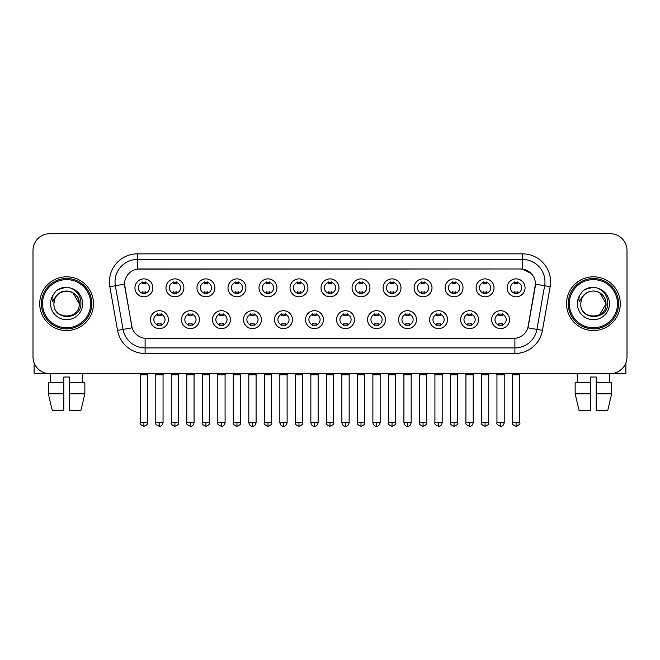 <?xml version="1.0" encoding="UTF-8"?>
<svg xmlns="http://www.w3.org/2000/svg" width="660" height="660" viewBox="0 0 660 660"><rect width="100%" height="100%" fill="white"/><g stroke="black" fill="none" stroke-linecap="round" stroke-linejoin="round"><path stroke-width="0.99" d="M199.386 319.646A8.959 8.959 0 0 1 190.426 328.597A8.959 8.959 0 0 1 181.475 319.646A8.959 8.959 0 0 1 190.426 310.687A8.959 8.959 0 0 1 199.386 319.646M184.833 319.646A5.602 5.602 0 0 0 190.426 325.24A5.602 5.602 0 0 0 196.028 319.646A5.602 5.602 0 0 0 190.426 314.045A5.602 5.602 0 0 0 184.833 319.646M230.406 319.646A8.959 8.959 0 0 1 221.447 328.597A8.959 8.959 0 0 1 212.487 319.646A8.959 8.959 0 0 1 221.447 310.687A8.959 8.959 0 0 1 230.406 319.646M215.845 319.646A5.602 5.602 0 0 0 221.447 325.24A5.602 5.602 0 0 0 227.04 319.646A5.602 5.602 0 0 0 221.447 314.045A5.602 5.602 0 0 0 215.845 319.646M261.418 319.646A8.959 8.959 0 0 1 252.458 328.597A8.959 8.959 0 0 1 243.507 319.646A8.959 8.959 0 0 1 252.458 310.687A8.959 8.959 0 0 1 261.418 319.646M246.865 319.646A5.602 5.602 0 0 0 252.458 325.24A5.602 5.602 0 0 0 258.06 319.646A5.602 5.602 0 0 0 252.458 314.045A5.602 5.602 0 0 0 246.865 319.646M292.438 319.646A8.959 8.959 0 0 1 283.478 328.597A8.959 8.959 0 0 1 274.519 319.646A8.959 8.959 0 0 1 283.478 310.687A8.959 8.959 0 0 1 292.438 319.646M277.876 319.646A5.602 5.602 0 0 0 283.478 325.24A5.602 5.602 0 0 0 289.072 319.646A5.602 5.602 0 0 0 283.478 314.045A5.602 5.602 0 0 0 277.876 319.646M323.45 319.646A8.959 8.959 0 0 1 314.49 328.597A8.959 8.959 0 0 1 305.53 319.646A8.959 8.959 0 0 1 314.49 310.687A8.959 8.959 0 0 1 323.45 319.646M308.897 319.646A5.602 5.602 0 0 0 314.49 325.24A5.602 5.602 0 0 0 320.092 319.646A5.602 5.602 0 0 0 314.49 314.045A5.602 5.602 0 0 0 308.897 319.646M354.469 319.646A8.959 8.959 0 0 1 345.51 328.597A8.959 8.959 0 0 1 336.55 319.646A8.959 8.959 0 0 1 345.51 310.687A8.959 8.959 0 0 1 354.469 319.646M339.908 319.646A5.602 5.602 0 0 0 345.51 325.24A5.602 5.602 0 0 0 351.103 319.646A5.602 5.602 0 0 0 345.51 314.045A5.602 5.602 0 0 0 339.908 319.646M385.481 319.646A8.959 8.959 0 0 1 376.522 328.597A8.959 8.959 0 0 1 367.562 319.646A8.959 8.959 0 0 1 376.522 310.687A8.959 8.959 0 0 1 385.481 319.646M370.928 319.646A5.602 5.602 0 0 0 376.522 325.24A5.602 5.602 0 0 0 382.123 319.646A5.602 5.602 0 0 0 376.522 314.045A5.602 5.602 0 0 0 370.928 319.646M416.493 319.646A8.959 8.959 0 0 1 407.542 328.597A8.959 8.959 0 0 1 398.582 319.646A8.959 8.959 0 0 1 407.542 310.687A8.959 8.959 0 0 1 416.493 319.646M401.94 319.646A5.602 5.602 0 0 0 407.542 325.24A5.602 5.602 0 0 0 413.135 319.646A5.602 5.602 0 0 0 407.542 314.045A5.602 5.602 0 0 0 401.94 319.646M447.513 319.646A8.959 8.959 0 0 1 438.553 328.597A8.959 8.959 0 0 1 429.594 319.646A8.959 8.959 0 0 1 438.553 310.687A8.959 8.959 0 0 1 447.513 319.646M432.96 319.646A5.602 5.602 0 0 0 438.553 325.24A5.602 5.602 0 0 0 444.155 319.646A5.602 5.602 0 0 0 438.553 314.045A5.602 5.602 0 0 0 432.96 319.646M478.525 319.646A8.959 8.959 0 0 1 469.573 328.597A8.959 8.959 0 0 1 460.614 319.646A8.959 8.959 0 0 1 469.573 310.687A8.959 8.959 0 0 1 478.525 319.646M463.972 319.646A5.602 5.602 0 0 0 469.573 325.24A5.602 5.602 0 0 0 475.167 319.646A5.602 5.602 0 0 0 469.573 314.045A5.602 5.602 0 0 0 463.972 319.646M509.545 319.646A8.959 8.959 0 0 1 500.585 328.597A8.959 8.959 0 0 1 491.626 319.646A8.959 8.959 0 0 1 500.585 310.687A8.959 8.959 0 0 1 509.545 319.646M494.983 319.646A5.602 5.602 0 0 0 500.585 325.24A5.602 5.602 0 0 0 506.187 319.646A5.602 5.602 0 0 0 500.585 314.045A5.602 5.602 0 0 0 494.983 319.646M168.374 319.646A8.959 8.959 0 0 1 159.415 328.597A8.959 8.959 0 0 1 150.455 319.646A8.959 8.959 0 0 1 159.415 310.687A8.959 8.959 0 0 1 168.374 319.646M153.813 319.646A5.602 5.602 0 0 0 159.415 325.24A5.602 5.602 0 0 0 165.017 319.646A5.602 5.602 0 0 0 159.415 314.045A5.602 5.602 0 0 0 153.813 319.646M183.876 287.842A8.959 8.959 0 0 1 174.925 296.802A8.959 8.959 0 0 1 165.965 287.842A8.959 8.959 0 0 1 174.925 278.883A8.959 8.959 0 0 1 183.876 287.842M169.323 287.842A5.602 5.602 0 0 0 174.925 293.444A5.602 5.602 0 0 0 180.518 287.842A5.602 5.602 0 0 0 174.925 282.241A5.602 5.602 0 0 0 169.323 287.842M214.896 287.842A8.959 8.959 0 0 1 205.936 296.802A8.959 8.959 0 0 1 196.977 287.842A8.959 8.959 0 0 1 205.936 278.883A8.959 8.959 0 0 1 214.896 287.842M200.343 287.842A5.602 5.602 0 0 0 205.936 293.444A5.602 5.602 0 0 0 211.538 287.842A5.602 5.602 0 0 0 205.936 282.241A5.602 5.602 0 0 0 200.343 287.842M245.908 287.842A8.959 8.959 0 0 1 236.957 296.802A8.959 8.959 0 0 1 227.997 287.842A8.959 8.959 0 0 1 236.957 278.883A8.959 8.959 0 0 1 245.908 287.842M231.355 287.842A5.602 5.602 0 0 0 236.957 293.444A5.602 5.602 0 0 0 242.55 287.842A5.602 5.602 0 0 0 236.957 282.241A5.602 5.602 0 0 0 231.355 287.842M276.928 287.842A8.959 8.959 0 0 1 267.968 296.802A8.959 8.959 0 0 1 259.009 287.842A8.959 8.959 0 0 1 267.968 278.883A8.959 8.959 0 0 1 276.928 287.842M262.366 287.842A5.602 5.602 0 0 0 267.968 293.444A5.602 5.602 0 0 0 273.57 287.842A5.602 5.602 0 0 0 267.968 282.241A5.602 5.602 0 0 0 262.366 287.842M307.939 287.842A8.959 8.959 0 0 1 298.988 296.802A8.959 8.959 0 0 1 290.029 287.842A8.959 8.959 0 0 1 298.988 278.883A8.959 8.959 0 0 1 307.939 287.842M293.387 287.842A5.602 5.602 0 0 0 298.988 293.444A5.602 5.602 0 0 0 304.582 287.842A5.602 5.602 0 0 0 298.988 282.241A5.602 5.602 0 0 0 293.387 287.842M338.959 287.842A8.959 8.959 0 0 1 330 296.802A8.959 8.959 0 0 1 321.04 287.842A8.959 8.959 0 0 1 330 278.883A8.959 8.959 0 0 1 338.959 287.842M324.398 287.842A5.602 5.602 0 0 0 330 293.444A5.602 5.602 0 0 0 335.602 287.842A5.602 5.602 0 0 0 330 282.241A5.602 5.602 0 0 0 324.398 287.842M369.971 287.842A8.959 8.959 0 0 1 361.012 296.802A8.959 8.959 0 0 1 352.06 287.842A8.959 8.959 0 0 1 361.012 278.883A8.959 8.959 0 0 1 369.971 287.842M355.418 287.842A5.602 5.602 0 0 0 361.012 293.444A5.602 5.602 0 0 0 366.613 287.842A5.602 5.602 0 0 0 361.012 282.241A5.602 5.602 0 0 0 355.418 287.842M400.991 287.842A8.959 8.959 0 0 1 392.032 296.802A8.959 8.959 0 0 1 383.072 287.842A8.959 8.959 0 0 1 392.032 278.883A8.959 8.959 0 0 1 400.991 287.842M386.43 287.842A5.602 5.602 0 0 0 392.032 293.444A5.602 5.602 0 0 0 397.633 287.842A5.602 5.602 0 0 0 392.032 282.241A5.602 5.602 0 0 0 386.43 287.842M432.003 287.842A8.959 8.959 0 0 1 423.043 296.802A8.959 8.959 0 0 1 414.092 287.842A8.959 8.959 0 0 1 423.043 278.883A8.959 8.959 0 0 1 432.003 287.842M417.45 287.842A5.602 5.602 0 0 0 423.043 293.444A5.602 5.602 0 0 0 428.645 287.842A5.602 5.602 0 0 0 423.043 282.241A5.602 5.602 0 0 0 417.45 287.842M463.023 287.842A8.959 8.959 0 0 1 454.063 296.802A8.959 8.959 0 0 1 445.104 287.842A8.959 8.959 0 0 1 454.063 278.883A8.959 8.959 0 0 1 463.023 287.842M448.462 287.842A5.602 5.602 0 0 0 454.063 293.444A5.602 5.602 0 0 0 459.657 287.842A5.602 5.602 0 0 0 454.063 282.241A5.602 5.602 0 0 0 448.462 287.842M494.035 287.842A8.959 8.959 0 0 1 485.075 296.802A8.959 8.959 0 0 1 476.124 287.842A8.959 8.959 0 0 1 485.075 278.883A8.959 8.959 0 0 1 494.035 287.842M479.482 287.842A5.602 5.602 0 0 0 485.075 293.444A5.602 5.602 0 0 0 490.677 287.842A5.602 5.602 0 0 0 485.075 282.241A5.602 5.602 0 0 0 479.482 287.842M525.055 287.842A8.959 8.959 0 0 1 516.095 296.802A8.959 8.959 0 0 1 507.136 287.842A8.959 8.959 0 0 1 516.095 278.883A8.959 8.959 0 0 1 525.055 287.842M510.493 287.842A5.602 5.602 0 0 0 516.095 293.444A5.602 5.602 0 0 0 521.689 287.842A5.602 5.602 0 0 0 516.095 282.241A5.602 5.602 0 0 0 510.493 287.842M152.864 287.842A8.959 8.959 0 0 1 143.905 296.802A8.959 8.959 0 0 1 134.945 287.842A8.959 8.959 0 0 1 143.905 278.883A8.959 8.959 0 0 1 152.864 287.842M138.311 287.842A5.602 5.602 0 0 0 143.905 293.444A5.602 5.602 0 0 0 149.506 287.842A5.602 5.602 0 0 0 143.905 282.241A5.602 5.602 0 0 0 138.311 287.842M117.546 330.379L109.849 286.712A27.992 27.992 0 0 1 137.412 253.861L522.588 253.861A27.992 27.992 0 0 1 550.151 286.712L542.454 330.379A27.992 27.992 0 0 1 514.891 353.512L145.109 353.512A27.992 27.992 0 0 1 117.546 330.379L132.14 327.805L124.765 286.721A15.114 15.114 0 0 1 139.648 268.975L520.352 268.975A15.114 15.114 0 0 1 535.235 286.721L528.322 325.908A15.114 15.114 0 0 1 513.439 338.399L146.561 338.399A15.114 15.114 0 0 1 131.678 325.908L124.534 284.122L115.36 285.739A22.39 22.39 0 0 1 137.412 259.462L522.588 259.462A22.39 22.39 0 0 1 544.64 285.739L536.943 329.406A22.39 22.39 0 0 1 514.891 347.919L145.109 347.919A22.39 22.39 0 0 1 123.057 329.406L115.36 285.739A22.39 22.39 0 0 1 115.021 281.853M39.715 303.691A26.87 26.87 0 0 0 66.594 330.561A26.87 26.87 0 0 0 93.464 303.691A26.87 26.87 0 0 0 66.594 276.812A26.87 26.87 0 0 0 39.715 303.691A26.87 26.87 0 0 0 66.594 330.561A26.87 26.87 0 0 0 93.464 303.691A26.87 26.87 0 0 0 66.594 276.812A26.87 26.87 0 0 0 39.715 303.691M566.536 303.691A26.87 26.87 0 0 0 593.406 330.561A26.87 26.87 0 0 0 620.284 303.691A26.87 26.87 0 0 0 593.406 276.812A26.87 26.87 0 0 0 566.536 303.691A26.87 26.87 0 0 0 593.406 330.561A26.87 26.87 0 0 0 620.284 303.691A26.87 26.87 0 0 0 593.406 276.812A26.87 26.87 0 0 0 566.536 303.691M137.412 253.861L137.412 269.14L520.352 268.975L522.588 269.14L531.036 273.405M124.534 284.089L124.699 281.853M513.439 338.399L146.561 338.399M550.151 286.712L535.466 284.122L527.86 327.805L542.454 330.379M528.322 325.908L528.231 326.387M131.769 326.387L131.678 325.908M627 250.503A16.797 16.797 0 0 0 610.203 233.706L49.797 233.706A16.797 16.797 0 0 0 33 250.503L33 356.87A16.797 16.797 0 0 0 49.797 373.667L610.203 373.667A16.797 16.797 0 0 0 627 356.87L627 250.503L627 356.87M33 250.503L33 356.87M610.203 233.706L49.797 233.706M49.797 373.667L610.203 373.667M142.23 293.766L142.23 291.794A4.298 4.298 0 0 0 145.588 291.794L145.588 293.766M143.905 422.656L140.267 422.656C139.532 423.819 140.745 425.032 143.905 426.294L143.905 422.656L147.543 422.656L147.543 374.847L140.267 374.847L139.969 373.667M147.543 374.847L147.84 373.667M145.588 281.919L145.588 283.891A4.298 4.298 0 0 0 142.23 283.891L142.23 281.919M157.732 325.57L157.732 323.598A4.298 4.298 0 0 0 161.089 323.598L161.089 325.57M159.415 422.656L155.776 422.656C155.034 423.819 156.247 425.032 159.415 426.294L159.415 422.656L163.053 422.656L163.053 374.847L155.776 374.847L155.48 373.667M163.053 374.847L163.35 373.667M161.089 313.714L161.089 315.686A4.298 4.298 0 0 0 157.732 315.686L157.732 313.714M173.242 293.766L173.242 291.794A4.298 4.298 0 0 0 176.6 291.794L176.6 293.766M174.925 422.656L171.286 422.656C170.544 423.819 171.757 425.032 174.925 426.294L174.925 422.656L178.563 422.656L178.563 374.847L171.286 374.847L170.989 373.667M178.563 374.847L178.852 373.667M176.6 281.919L176.6 283.891A4.298 4.298 0 0 0 173.242 283.891L173.242 281.919M204.262 293.766L204.262 291.794A4.298 4.298 0 0 0 207.619 291.794L207.619 293.766M205.936 422.656L202.298 422.656C201.564 423.819 202.777 425.032 205.936 426.294L205.936 422.656L209.575 422.656L209.575 374.847L202.298 374.847L202.001 373.667M209.575 374.847L209.872 373.667M207.619 281.919L207.619 283.891A4.298 4.298 0 0 0 204.262 283.891L204.262 281.919M235.273 293.766L235.273 291.794A4.298 4.298 0 0 0 238.631 291.794L238.631 293.766M236.957 422.656L233.31 422.656C232.576 423.819 233.788 425.032 236.957 426.294L236.957 422.656L240.595 422.656L240.595 374.847L233.31 374.847L233.021 373.667M240.595 374.847L240.883 373.667M238.631 281.919L238.631 283.891A4.298 4.298 0 0 0 235.273 283.891L235.273 281.919M266.285 293.766L266.285 291.794A4.298 4.298 0 0 0 269.651 291.794L269.651 293.766M267.968 422.656L264.33 422.656C263.587 423.819 264.8 425.032 267.968 426.294L267.968 422.656L271.606 422.656L271.606 374.847L264.33 374.847L264.033 373.667M271.606 374.847L271.903 373.667M269.651 281.919L269.651 283.891A4.298 4.298 0 0 0 266.285 283.891L266.285 281.919M188.752 325.57L188.752 323.598A4.298 4.298 0 0 0 192.109 323.598L192.109 325.57M190.426 422.656L186.788 422.656C186.054 423.819 187.267 425.032 190.426 426.294L190.426 422.656L194.065 422.656L194.065 374.847L186.788 374.847L186.499 373.667M194.065 374.847L194.362 373.667M192.109 313.714L192.109 315.686A4.298 4.298 0 0 0 188.752 315.686L188.752 313.714M219.763 325.57L219.763 323.598A4.298 4.298 0 0 0 223.121 323.598L223.121 325.57M221.447 422.656L217.808 422.656C217.066 423.819 218.278 425.032 221.447 426.294L221.447 422.656L225.085 422.656L225.085 374.847L217.808 374.847L217.511 373.667M225.085 374.847L225.382 373.667M223.121 313.714L223.121 315.686A4.298 4.298 0 0 0 219.763 315.686L219.763 313.714M250.784 325.57L250.784 323.598A4.298 4.298 0 0 0 254.141 323.598L254.141 325.57M252.458 422.656L248.82 422.656C249.455 425.246 250.668 426.459 252.458 426.294L252.458 422.656L256.096 422.656L256.096 374.847L248.82 374.847L248.531 373.667M256.096 374.847L256.393 373.667M254.141 313.714L254.141 315.686A4.298 4.298 0 0 0 250.784 315.686L250.784 313.714M34.122 362.901L34.122 373.667L99.066 373.667M625.878 362.901L625.878 373.667L560.934 373.667M91.781 303.691A25.195 25.195 0 0 0 66.594 278.495A25.195 25.195 0 0 0 41.398 303.691A25.195 25.195 0 0 0 66.594 328.878A25.195 25.195 0 0 0 91.781 303.691M90.668 303.691A24.073 24.073 0 0 0 66.594 279.617A24.073 24.073 0 0 0 42.52 303.691A24.073 24.073 0 0 0 66.594 327.764A24.073 24.073 0 0 0 90.668 303.691M54.524 299.879L53.922 303.691C53.229 320.875 81.031 320.562 80.941 303.691C80.99 296.703 77.872 291.637 71.593 288.469L67.807 287.224C63.244 286.96 59.218 288.296 55.737 291.25L53.46 294.525C52.066 296.868 51.761 299.145 52.544 301.356L56.62 295.309C60.415 291.514 64.936 290.26 70.174 291.547A12.655 12.655 0 0 0 54.524 299.879L53.938 303.691C53.163 287.364 80.025 287.364 79.249 303.691C80.025 320.017 53.163 320.017 53.938 303.691C53.163 287.364 80.025 287.364 79.249 303.691C80.025 320.017 53.163 320.017 53.938 303.691L54.524 299.879M79.249 303.691C80.025 320.017 53.163 320.017 53.938 303.691C53.163 320.017 80.025 320.017 79.249 303.691L72.922 292.726L70.174 291.547L72.922 292.726L79.249 303.691L72.922 292.726L70.174 291.547L72.922 292.726L79.249 303.691L72.922 292.726L70.174 291.547L72.922 292.726L79.249 303.691L72.922 292.726L70.174 291.547L72.922 292.726L79.249 303.691C78.853 297.611 75.826 293.56 70.174 291.547M55.778 291.225L58.336 289.393L66.718 287.183L58.336 289.393L55.778 291.225L58.336 289.393L66.718 287.183L58.336 289.393L55.778 291.225L58.336 289.393L66.718 287.183L58.336 289.393L55.778 291.225L58.336 289.393L66.718 287.183L58.336 289.393L55.778 291.225L58.336 289.393L66.718 287.183L58.336 289.393L55.778 291.225L58.336 289.393L66.718 287.183L58.336 289.393L55.778 291.225L58.336 289.393L66.718 287.183M618.601 303.691A25.195 25.195 0 0 0 593.406 278.495A25.195 25.195 0 0 0 568.219 303.691A25.195 25.195 0 0 0 593.406 328.878A25.195 25.195 0 0 0 618.601 303.691M617.48 303.691A24.073 24.073 0 0 0 593.406 279.617A24.073 24.073 0 0 0 569.332 303.691A24.073 24.073 0 0 0 593.406 327.764A24.073 24.073 0 0 0 617.48 303.691M581.336 299.879L580.734 303.691C580.041 320.875 607.852 320.562 607.753 303.691C607.81 296.703 604.692 291.637 598.405 288.469L594.627 287.224C590.065 286.96 586.039 288.296 582.557 291.25L580.272 294.525C578.886 296.868 578.581 299.145 579.356 301.356L583.44 295.309C587.235 291.514 591.756 290.26 596.995 291.547A12.655 12.655 0 0 0 581.336 299.879L580.75 303.691L581.336 299.879M596.995 291.547C602.646 293.56 605.674 297.611 606.062 303.691L599.734 292.726L596.995 291.547L599.734 292.726L606.062 303.691L599.734 292.726L596.995 291.547L599.734 292.726L606.062 303.691L599.734 292.726L596.995 291.547L599.734 292.726L606.062 303.691L599.734 292.726L596.995 291.547L599.734 292.726L596.995 291.547L599.734 292.726L606.062 303.691L599.734 292.726L596.995 291.547L599.734 292.726L606.062 303.691L599.734 314.647M606.062 303.691C606.837 320.017 579.975 320.017 580.75 303.691C579.975 320.017 606.837 320.017 606.062 303.691C606.837 320.017 579.975 320.017 580.75 303.691C579.975 320.017 606.837 320.017 606.062 303.691M582.59 291.225L585.156 289.393L593.538 287.183L585.156 289.393L582.59 291.225L585.156 289.393L593.538 287.183L585.156 289.393L582.59 291.225L585.156 289.393L593.538 287.183L585.156 289.393L582.59 291.225L585.156 289.393L593.538 287.183L585.156 289.393L582.59 291.225L585.156 289.393L593.538 287.183L585.156 289.393L582.59 291.225L585.156 289.393L593.538 287.183L585.156 289.393L582.59 291.225L585.156 289.393L593.538 287.183M48.328 382.627L48.328 393.822L52.305 410.619L48.328 393.822L48.328 382.627L63.789 382.627L63.789 377.025L69.391 377.025L69.391 382.627L84.851 382.627L84.851 393.822L80.875 410.619L84.851 393.822L69.391 393.822L69.391 382.627M82.83 373.667L82.582 382.627M63.789 382.627L63.789 410.619L52.305 410.619M48.328 393.822L63.789 393.822M80.875 410.619L69.391 410.619L69.391 393.822M50.358 373.667L50.597 382.627M590.609 382.627L590.609 393.822L575.149 393.822L579.125 410.619L575.149 393.822L575.149 382.627L590.609 382.627L590.609 377.025L596.211 377.025L596.211 382.627L611.671 382.627L611.671 393.822L607.695 410.619L611.671 393.822L596.211 393.822L596.211 382.627M609.642 373.667L609.403 382.627M590.609 393.822L590.609 410.619L579.125 410.619M607.695 410.619L596.211 410.619L596.211 393.822M577.17 373.667L577.417 382.627M297.305 293.766L297.305 291.794A4.298 4.298 0 0 0 300.663 291.794L300.663 293.766M298.988 422.656L295.342 422.656C294.608 423.819 295.82 425.032 298.988 426.294L298.988 422.656L302.626 422.656L302.626 374.847L295.342 374.847L295.053 373.667M302.626 374.847L302.915 373.667M300.663 281.919L300.663 283.891A4.298 4.298 0 0 0 297.305 283.891L297.305 281.919M328.317 293.766L328.317 291.794A4.298 4.298 0 0 0 331.683 291.794L331.683 293.766M330 422.656L326.362 422.656C325.619 423.819 326.832 425.032 330 426.294L330 422.656L333.638 422.656L333.638 374.847L326.362 374.847L326.065 373.667M333.638 374.847L333.935 373.667M331.683 281.919L331.683 283.891A4.298 4.298 0 0 0 328.317 283.891L328.317 281.919M359.337 293.766L359.337 291.794A4.298 4.298 0 0 0 362.695 291.794L362.695 293.766M361.012 422.656L357.373 422.656C356.639 423.819 357.852 425.032 361.012 426.294L361.012 422.656L364.658 422.656L364.658 374.847L357.373 374.847L357.085 373.667M364.658 374.847L364.947 373.667M362.695 281.919L362.695 283.891A4.298 4.298 0 0 0 359.337 283.891L359.337 281.919M281.795 325.57L281.795 323.598A4.298 4.298 0 0 0 285.153 323.598L285.153 325.57M283.478 422.656L279.84 422.656C280.475 425.246 281.688 426.459 283.478 426.294L283.478 422.656L287.116 422.656L287.116 374.847L279.84 374.847L279.543 373.667M287.116 374.847L287.413 373.667M285.153 313.714L285.153 315.686A4.298 4.298 0 0 0 281.795 315.686L281.795 313.714M312.815 325.57L312.815 323.598A4.298 4.298 0 0 0 316.173 323.598L316.173 325.57M314.49 422.656L310.852 422.656C311.487 425.246 312.7 426.459 314.49 426.294L314.49 422.656L318.128 422.656L318.128 374.847L310.852 374.847L310.563 373.667M318.128 374.847L318.425 373.667M316.173 313.714L316.173 315.686A4.298 4.298 0 0 0 312.815 315.686L312.815 313.714M343.827 325.57L343.827 323.598A4.298 4.298 0 0 0 347.185 323.598L347.185 325.57M345.51 422.656L341.872 422.656C342.507 425.246 343.72 426.459 345.51 426.294L345.51 422.656L349.148 422.656L349.148 374.847L341.872 374.847L341.575 373.667M349.148 374.847L349.437 373.667M347.185 313.714L347.185 315.686A4.298 4.298 0 0 0 343.827 315.686L343.827 313.714M390.349 293.766L390.349 291.794A4.298 4.298 0 0 0 393.715 291.794L393.715 293.766M392.032 422.656L388.393 422.656C387.651 423.819 388.864 425.032 392.032 426.294L392.032 422.656L395.67 422.656L395.67 374.847L388.393 374.847L388.096 373.667M395.67 374.847L395.967 373.667M393.715 281.919L393.715 283.891A4.298 4.298 0 0 0 390.349 283.891L390.349 281.919M421.369 293.766L421.369 291.794A4.298 4.298 0 0 0 424.727 291.794L424.727 293.766M423.043 422.656L419.405 422.656C418.671 423.819 419.884 425.032 423.043 426.294L423.043 422.656L426.69 422.656L426.69 374.847L419.405 374.847L419.116 373.667M426.69 374.847L426.979 373.667M424.727 281.919L424.727 283.891A4.298 4.298 0 0 0 421.369 283.891L421.369 281.919M452.38 293.766L452.38 291.794A4.298 4.298 0 0 0 455.738 291.794L455.738 293.766M454.063 422.656L450.425 422.656C449.683 423.819 450.895 425.032 454.063 426.294L454.063 422.656L457.702 422.656L457.702 374.847L450.425 374.847L450.128 373.667M457.702 374.847L457.999 373.667M455.738 281.919L455.738 283.891A4.298 4.298 0 0 0 452.38 283.891L452.38 281.919M483.401 293.766L483.401 291.794A4.298 4.298 0 0 0 486.758 291.794L486.758 293.766M485.075 422.656L481.437 422.656C480.703 423.819 481.915 425.032 485.075 426.294L485.075 422.656L488.713 422.656L488.713 374.847L481.437 374.847L481.148 373.667M488.713 374.847L489.01 373.667M486.758 281.919L486.758 283.891A4.298 4.298 0 0 0 483.401 283.891L483.401 281.919M514.412 293.766L514.412 291.794A4.298 4.298 0 0 0 517.77 291.794L517.77 293.766M516.095 422.656L512.457 422.656C511.714 423.819 512.927 425.032 516.095 426.294L516.095 422.656L519.733 422.656L519.733 374.847L512.457 374.847L512.16 373.667M519.733 374.847L520.03 373.667M517.77 281.919L517.77 283.891A4.298 4.298 0 0 0 514.412 283.891L514.412 281.919M374.847 325.57L374.847 323.598A4.298 4.298 0 0 0 378.205 323.598L378.205 325.57M376.522 422.656L372.883 422.656C373.519 425.246 374.731 426.459 376.522 426.294L376.522 422.656L380.16 422.656L380.16 374.847L372.883 374.847L372.587 373.667M380.16 374.847L380.457 373.667M378.205 313.714L378.205 315.686A4.298 4.298 0 0 0 374.847 315.686L374.847 313.714M405.859 325.57L405.859 323.598A4.298 4.298 0 0 0 409.216 323.598L409.216 325.57M407.542 422.656L403.903 422.656C404.539 425.246 405.751 426.459 407.542 426.294L407.542 422.656L411.18 422.656L411.18 374.847L403.903 374.847L403.606 373.667M411.18 374.847L411.469 373.667M409.216 313.714L409.216 315.686A4.298 4.298 0 0 0 405.859 315.686L405.859 313.714M436.879 325.57L436.879 323.598A4.298 4.298 0 0 0 440.236 323.598L440.236 325.57M438.553 422.656L434.915 422.656C434.181 423.819 435.394 425.032 438.553 426.294L438.553 422.656L442.192 422.656L442.192 374.847L434.915 374.847L434.618 373.667M442.192 374.847L442.489 373.667M440.236 313.714L440.236 315.686A4.298 4.298 0 0 0 436.879 315.686L436.879 313.714M467.89 325.57L467.89 323.598A4.298 4.298 0 0 0 471.248 323.598L471.248 325.57M469.573 422.656L465.935 422.656C465.193 423.819 466.406 425.032 469.573 426.294L469.573 422.656L473.212 422.656L473.212 374.847L465.935 374.847L465.638 373.667M473.212 374.847L473.501 373.667M471.248 313.714L471.248 315.686A4.298 4.298 0 0 0 467.89 315.686L467.89 313.714M498.91 325.57L498.91 323.598A4.298 4.298 0 0 0 502.268 323.598L502.268 325.57M500.585 422.656L496.947 422.656C496.213 423.819 497.425 425.032 500.585 426.294L500.585 422.656L504.223 422.656L504.223 374.847L496.947 374.847L496.65 373.667M504.223 374.847L504.52 373.667M502.268 313.714L502.268 315.686A4.298 4.298 0 0 0 498.91 315.686L498.91 313.714M522.588 253.861L522.588 269.14M514.891 338.324L514.891 353.512M145.109 353.512L145.109 338.324M109.849 286.712L115.36 285.739M53.46 294.525A16.013 16.013 0 0 0 66.594 319.704A16.013 16.013 0 0 0 71.593 288.469M580.272 294.525A16.013 16.013 0 0 0 593.406 319.704A16.013 16.013 0 0 0 598.405 288.469M140.267 422.656L140.267 374.847M147.543 422.656C148.286 423.819 147.073 425.032 143.905 426.294M155.776 422.656L155.776 374.847M163.053 422.656C162.418 425.246 161.205 426.459 159.415 426.294M171.286 422.656L171.286 374.847M178.563 422.656C179.297 423.819 178.084 425.032 174.925 426.294M202.298 422.656L202.298 374.847M209.575 422.656C210.317 423.819 209.105 425.032 205.936 426.294M233.31 422.656L233.31 374.847M240.595 422.656C241.329 423.819 240.116 425.032 236.957 426.294M264.33 422.656L264.33 374.847M271.606 422.656C272.349 423.819 271.136 425.032 267.968 426.294M186.788 422.656L186.788 374.847M194.065 422.656C193.429 425.246 192.217 426.459 190.426 426.294M217.808 422.656L217.808 374.847M225.085 422.656C224.45 425.246 223.237 426.459 221.447 426.294M248.82 422.656L248.82 374.847M256.096 422.656C255.461 425.246 254.248 426.459 252.458 426.294M295.342 422.656L295.342 374.847M302.626 422.656C303.361 423.819 302.148 425.032 298.988 426.294M326.362 422.656L326.362 374.847M333.638 422.656C334.381 423.819 333.168 425.032 330 426.294M357.373 422.656L357.373 374.847M364.658 422.656C365.392 423.819 364.18 425.032 361.012 426.294M279.84 422.656L279.84 374.847M287.116 422.656C286.481 425.246 285.268 426.459 283.478 426.294M310.852 422.656L310.852 374.847M318.128 422.656C317.493 425.246 316.28 426.459 314.49 426.294M341.872 422.656L341.872 374.847M349.148 422.656C348.513 425.246 347.3 426.459 345.51 426.294M388.393 422.656L388.393 374.847M395.67 422.656C396.412 423.819 395.2 425.032 392.032 426.294M419.405 422.656L419.405 374.847M426.69 422.656C427.424 423.819 426.212 425.032 423.043 426.294M450.425 422.656L450.425 374.847M457.702 422.656C458.436 423.819 457.223 425.032 454.063 426.294M481.437 422.656L481.437 374.847M488.713 422.656C489.456 423.819 488.243 425.032 485.075 426.294M512.457 422.656L512.457 374.847M519.733 422.656C520.468 423.819 519.255 425.032 516.095 426.294M372.883 422.656L372.883 374.847M380.16 422.656C379.525 425.246 378.312 426.459 376.522 426.294M403.903 422.656L403.903 374.847M411.18 422.656C410.545 425.246 409.332 426.459 407.542 426.294M434.915 422.656L434.915 374.847M442.192 422.656C441.556 425.246 440.344 426.459 438.553 426.294M465.935 422.656L465.935 374.847M473.212 422.656C472.577 425.246 471.364 426.459 469.573 426.294M496.947 422.656L496.947 374.847M504.223 422.656C503.588 425.246 502.376 426.459 500.585 426.294"/></g></svg>

